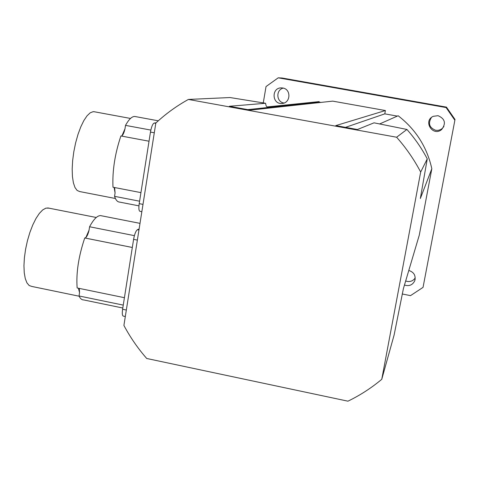 <?xml version="1.0" encoding="UTF-8"?>
<svg xmlns="http://www.w3.org/2000/svg" width="479" height="479" viewBox="0 0 479 479"><rect width="100%" height="100%" fill="white"/><g stroke="black" fill="none" stroke-linecap="round" stroke-linejoin="round"><path stroke-width="0.72" d="M438.046 115.684C445.003 118.726 446.224 123.319 441.722 129.462C433.004 137.18 422.586 121.073 433.226 116.325L438.046 115.684M431.435 117.475C427.867 123.432 429.286 127.713 435.704 130.312L438.165 130.36L440.524 129.641L442.177 128.564L443.919 126.456M282.754 88.004C291.448 89.142 290.675 103.332 281.927 103.452C271.767 104.428 271.33 87.394 281.544 87.891L282.754 88.004M283.281 88.118C275.7 89.765 276.233 102.009 283.915 103.003L284.011 103.021M408.791 270.473L408.862 270.485C414.006 272.192 415.97 275.623 414.748 280.79C412.569 285.065 409.138 286.484 404.462 285.041M405.677 280.945L407.216 281.418C410.671 281.909 413.347 280.724 415.233 277.862M420.676 172.033C414.06 159.465 406.042 147.861 396.618 137.228L188.391 99.44C176.523 106.003 165.668 113.882 155.825 123.067L123.905 325.445C130.24 337.324 137.844 348.341 146.718 358.484L347.946 401.18C360.082 395.301 371.357 388.014 381.757 379.314L420.676 172.033L427.262 158.878C421.67 148.25 414.886 138.443 406.916 129.45L374.039 122.828L357.424 129.516L335.815 125.6L385.397 110.541L384.793 113.864L397.331 116.11M454.87 120.253L423.047 287.37L454.87 120.253L446.099 107.559L278.221 77.82L282.059 78.005L446.458 107.122L446.099 107.559M402.216 293.98L410.515 295.633L423.047 287.37M278.221 77.82L266.031 86.561L263.264 102.931M455.05 119.546L446.458 107.122M385.397 110.541L332.725 101.129L250.415 110.104L229.321 106.278L265.594 103.272C265.917 105.715 266.504 106.925 267.354 106.895L319.158 101.608L319.074 102.093L320.894 102.422M379.506 124.007L398.145 115.75C415.76 129.384 426.987 147.047 431.824 168.734L419.269 235.189L403.414 288.574L394.109 335.025L381.757 379.314M265.594 103.272L230.01 97.542L188.391 99.44M431.824 168.734L420.334 198.528L427.262 158.878M319.074 102.093L247.715 109.619M406.916 129.45L396.618 137.228M384.793 113.864L345.515 127.354M79.28 288.406L79.55 292.669L79.041 295.968C80.256 298.645 81.813 299.962 83.711 299.932L122.792 308.015M78.436 288.232L79.55 292.669M101.656 215.819L100.536 215.598C97.237 215.592 93.585 219.31 89.579 226.759L89.07 230.106C88.25 233.71 87.184 236.189 85.873 237.542L84.795 237.991M89.07 230.106L85.873 237.542M48.93 208.155L45.918 208.131L42.721 209.904L39.356 213.394L35.991 218.472L32.782 224.92L29.884 232.447L27.441 240.703L25.585 249.278L24.399 257.744L23.95 265.701L24.243 272.749L25.267 278.568L26.95 282.897L29.207 285.556L31.919 286.466L79.161 296.226M132.312 247.481L84.741 237.979C78.55 256.415 76.023 273.078 77.149 287.969L124.414 297.693M134.389 235.65L89.579 226.759M123.253 305.105L79.041 295.968M139.12 228.962L137.425 229.704C135.844 230.878 134.563 234.093 133.593 239.35L122.6 309.26C122.007 313.589 122.271 315.871 123.39 316.116L125.312 316.511M114.643 187.54L115.08 192.959L114.553 196.336C115.78 200.054 117.439 201.97 119.534 202.078L138.94 205.856M114.104 187.433L115.08 192.959M135.383 116.577L134.886 116.487C132.054 116.265 128.929 119.229 125.51 125.378L124.983 128.809C124.169 132.426 123.145 134.767 121.929 135.82L121.421 136.06M124.983 128.809L121.929 135.82M94.471 111.787L93.183 111.667L90.214 112.805L87.052 115.804L83.855 120.564L80.783 126.875L77.987 134.437L75.622 142.88L73.808 151.771L72.64 160.645L72.179 169.051L72.437 176.565L73.389 182.81L74.987 187.511L77.137 190.462L79.718 191.564L115.403 198.504M149.029 141.221L120.894 135.958C114.894 153.861 112.266 170.949 112.99 187.223L140.946 192.624M150.843 130.084L125.51 125.378M139.593 201.204L114.553 196.336M156.1 122.81L154.232 123.025C152.705 123.72 151.454 126.737 150.466 132.072L139.209 203.641C138.575 208.371 138.856 210.94 140.048 211.353L141.844 211.706M122.6 309.26L126.336 310.033M133.593 239.35L137.365 240.105M137.425 229.704L138.958 230.01M139.209 203.641L142.999 204.383M150.466 132.072L154.292 132.779M154.232 123.025L155.783 123.313M441.722 129.462L442.177 128.564M414.748 280.79L415.179 279.077M96.267 217.484L47.696 207.91M140.006 223.364L100.536 215.598M132.318 247.469L84.909 238.003M130.504 118.445L93.926 111.685M158.298 120.81L134.886 116.487"/></g></svg>
